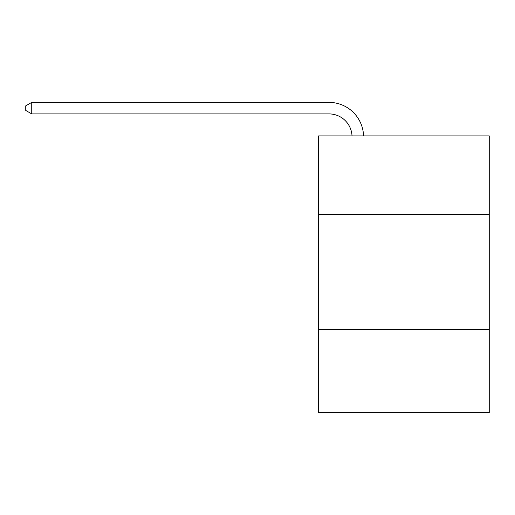 <?xml version="1.0" encoding="UTF-8"?>
<svg xmlns="http://www.w3.org/2000/svg" width="515" height="515" viewBox="0 0 515 515"><rect width="100%" height="100%" fill="white"/><g stroke="black" fill="none" stroke-linecap="round" stroke-linejoin="round"><path stroke-width="0.77" d="M489.25 214.311L489.25 135.909L318.611 135.909L318.611 214.311L489.25 214.311L489.25 412.624L318.611 412.624L318.611 214.311M489.25 329.606L318.611 329.606M352.022 135.909A23.059 23.059 0 0 0 328.982 113.905A23.059 23.059 0 0 1 352.022 135.909A23.059 23.059 0 0 0 328.982 113.905A23.059 23.059 0 0 1 352.022 135.909A23.059 23.059 0 0 0 328.982 113.905A23.059 23.059 0 0 1 352.022 135.909A23.059 23.059 0 0 0 328.982 113.905A23.059 23.059 0 0 1 352.022 135.909A23.059 23.059 0 0 0 328.982 113.905A23.059 23.059 0 0 1 352.022 135.909A23.059 23.059 0 0 0 328.982 113.905A23.059 23.059 0 0 1 352.022 135.909A23.059 23.059 0 0 0 328.982 113.905A23.059 23.059 0 0 1 352.022 135.909A23.059 23.059 0 0 0 328.982 113.905A23.059 23.059 0 0 1 352.022 135.909A23.059 23.059 0 0 0 328.982 113.905A23.059 23.059 0 0 1 352.022 135.909A23.059 23.059 0 0 0 328.982 113.905A23.059 23.059 0 0 1 352.022 135.909A23.059 23.059 0 0 0 328.982 113.905A23.059 23.059 0 0 1 352.022 135.909A23.059 23.059 0 0 0 328.982 113.905A23.059 23.059 0 0 1 352.022 135.909A23.059 23.059 0 0 0 328.982 113.905A23.059 23.059 0 0 1 352.022 135.909A23.059 23.059 0 0 0 328.982 113.905A23.059 23.059 0 0 1 352.022 135.909A23.059 23.059 0 0 0 328.982 113.905A23.059 23.059 0 0 1 352.022 135.909A23.059 23.059 0 0 0 328.982 113.905A23.059 23.059 0 0 1 352.022 135.909A23.059 23.059 0 0 0 328.982 113.905L31.743 113.905L25.75 110.448L25.75 105.839L31.743 102.376L328.982 102.376A34.589 34.589 0 0 1 363.558 135.909M31.743 102.376L328.982 102.376L31.743 102.376L328.982 102.376L31.743 102.376L328.982 102.376L31.743 102.376L328.982 102.376L31.743 102.376L328.982 102.376L31.743 102.376L328.982 102.376L31.743 102.376L328.982 102.376L31.743 102.376L328.982 102.376L31.743 102.376L328.982 102.376L31.743 102.376L328.982 102.376L31.743 102.376L328.982 102.376L31.743 102.376L328.982 102.376L31.743 102.376L328.982 102.376L31.743 102.376L328.982 102.376L31.743 102.376L328.982 102.376L31.743 102.376L328.982 102.376L31.743 102.376L31.743 113.905"/></g></svg>
